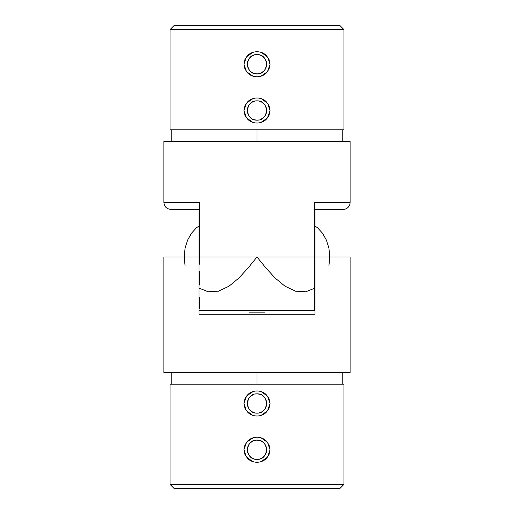 <?xml version="1.0" encoding="UTF-8"?>
<svg xmlns="http://www.w3.org/2000/svg" width="514" height="514" viewBox="0 0 514 514"><rect width="100%" height="100%" fill="white"/><g stroke="black" fill="none" stroke-linecap="round" stroke-linejoin="round"><path stroke-width="0.77" d="M261.041 461.649L267.543 457.119L270.043 449.782L267.576 442.425L261.118 437.877M255.06 440.312L257 440.112L257.013 437.221C260.669 437.324 263.708 438.519 266.136 440.813L269.015 444.873L270.043 449.756L269.008 454.639L266.13 458.7C263.695 460.987 260.656 462.176 257 462.279C253.344 462.176 250.299 460.981 247.864 458.694L244.985 454.627L243.957 449.744L244.992 444.861L247.876 440.794C250.312 438.513 253.357 437.318 257.013 437.221L257.013 440.112C269.432 439.515 269.413 460.004 257 459.387L257 462.279L257 459.387A9.637 9.637 0 0 1 248.988 455.108A9.637 9.637 0 0 0 257 459.387C254.764 459.51 252.49 458.572 250.183 456.567C248.095 454.023 247.15 451.748 247.362 449.75C247.15 447.752 248.095 445.477 250.183 442.933L253.235 440.877M261.041 415.389L267.543 410.859L270.043 403.522L267.576 396.166L261.118 391.617M255.06 394.052L257 393.852L257.013 390.961C260.669 391.064 263.708 392.259 266.136 394.553L269.015 398.613L270.043 403.496L269.008 408.379L266.13 412.44C263.695 414.727 260.656 415.916 257 416.019C253.344 415.916 250.299 414.721 247.864 412.434L244.985 408.367L243.957 403.484L244.992 398.601L247.876 394.534C250.312 392.253 253.357 391.058 257.013 390.961L257.013 393.852C269.432 393.255 269.413 413.744 257 413.127L257 416.019L257 413.127A9.637 9.637 0 0 1 248.988 408.848A9.637 9.637 0 0 0 257 413.127C254.764 413.25 252.49 412.312 250.183 410.307C248.095 407.763 247.15 405.488 247.362 403.49C247.15 401.492 248.095 399.217 250.183 396.673L253.235 394.617M248.48 454.254A9.637 9.637 0 0 1 248.101 453.444A9.637 9.637 0 0 0 248.48 454.254M247.549 451.645A9.637 9.637 0 0 1 253.299 440.851A9.637 9.637 0 0 0 247.549 451.645M248.48 407.994A9.637 9.637 0 0 1 248.101 407.184A9.637 9.637 0 0 0 248.48 407.994M247.549 405.385A9.637 9.637 0 0 1 253.299 394.591A9.637 9.637 0 0 0 247.549 405.385M257 384.215L257 372.65L257 384.215L343.93 384.215L170.07 384.215L170.07 484.445L173.925 488.3L340.075 488.3L343.93 484.445L170.07 484.445L343.93 484.445L343.93 384.215L343.93 484.445L340.075 488.3L173.925 488.3L170.07 484.445L170.07 384.215L257 384.215M264.948 312.139L249.052 312.139M163.902 257L163.902 372.65L350.098 372.65L350.098 257L315.018 257L315.018 314.221L198.982 314.221L198.982 257L163.902 257L163.902 372.65L350.098 372.65L350.098 257M198.982 209.41L198.982 313.489M199.56 225.524L196.361 227.882L191.536 233.15L187.636 240.019L185.085 248.153L184.192 257L329.808 257L328.915 265.847M315.018 288.103L305.644 291.804L295.511 291.175L284.987 286.202L275.196 278.1L265.956 268.025L257 257L248.044 268.025L238.804 278.1L229.013 286.202L218.489 291.175L208.356 291.804L198.982 288.103M314.439 306.286L315.018 306.485M198.982 306.428L199.56 306.286M315.018 209.41L315.018 313.489M315.018 312.139L315.018 312.795M257 459.387L257 462.279L257 459.387A9.637 9.637 0 0 0 264.447 455.867A9.637 9.637 0 0 1 261.51 458.27L260.694 458.649A9.637 9.637 0 0 1 257 459.387C244.58 459.998 244.561 439.521 257 440.112L259.776 440.517M264.755 455.475A9.637 9.637 0 0 0 265.899 453.451A9.637 9.637 0 0 1 264.755 455.475M262.365 441.744A9.637 9.637 0 0 1 266.637 449.756A9.637 9.637 0 0 0 262.365 441.744L263.823 442.939C265.911 445.484 266.85 447.752 266.637 449.756C266.85 451.755 265.905 454.023 263.81 456.567L261.575 458.231M261.51 441.237A9.637 9.637 0 0 0 257.013 440.112L257.013 440.112A9.637 9.637 0 0 1 261.51 441.237M260.784 440.884L261.459 441.205M259.776 394.257L257.013 393.852A9.637 9.637 0 0 1 261.51 394.97A9.637 9.637 0 0 0 257.013 393.852C244.561 393.261 244.58 413.738 257 413.127L257 416.019L257 413.127A9.637 9.637 0 0 0 262.352 411.508M263.11 410.943A9.637 9.637 0 0 0 264.447 409.607M264.755 409.215A9.637 9.637 0 0 0 265.899 407.191M262.365 395.484A9.637 9.637 0 0 1 263.817 396.679A9.637 9.637 0 0 0 262.365 395.484L263.823 396.679A9.637 9.637 0 0 1 264.453 397.38A9.637 9.637 0 0 0 263.817 396.679C265.911 399.224 266.85 401.492 266.637 403.496A9.637 9.637 0 0 0 265.526 398.992M266.637 403.496C266.85 405.495 265.905 407.763 263.81 410.307L261.575 411.971M261.498 412.01L260.694 412.389M260.784 394.623L261.459 394.945M253.1 391.552L246.559 395.986L243.957 403.265L246.29 410.628L252.663 415.293M253.1 437.812L246.559 442.246L243.957 449.525L246.29 456.888L252.663 461.553M261.504 458.27A9.637 9.637 0 0 1 260.688 458.655M185.085 265.847L184.192 257L329.808 257L328.915 248.153L326.364 240.019L322.464 233.15L317.639 227.882L314.439 225.524M315.018 310.867L315.018 310.372L198.982 310.456M198.982 314.221L315.018 314.221M199.56 305.29L198.982 305.29L198.982 306.286M315.018 306.286L315.018 305.29L314.439 305.29M252.959 52.351L246.457 56.881L243.957 64.218L246.424 71.575L252.882 76.123M258.94 73.688L257 73.887L256.987 76.779C253.331 76.676 250.292 75.481 247.864 73.187L244.985 69.127L243.957 64.244L244.992 59.361L247.87 55.3C250.305 53.013 253.344 51.824 257 51.721C260.656 51.824 263.701 53.019 266.136 55.306L269.015 59.373L270.043 64.256L269.008 69.139L266.123 73.206C263.688 75.487 260.643 76.682 256.987 76.779L256.987 73.887C244.568 74.485 244.587 53.996 257 54.612L257 51.721L257 54.612A9.637 9.637 0 0 1 265.012 58.892A9.637 9.637 0 0 0 257 54.612C259.236 54.49 261.51 55.428 263.817 57.433C265.905 59.977 266.85 62.252 266.637 64.25C266.85 66.248 265.905 68.523 263.817 71.067L260.765 73.123M252.959 98.611L246.457 103.141L243.957 110.478L246.424 117.834L252.882 122.383M258.94 119.948L257 120.147L256.987 123.039C253.331 122.936 250.292 121.741 247.864 119.447L244.985 115.387L243.957 110.504L244.992 105.621L247.87 101.56C250.305 99.273 253.344 98.084 257 97.981C260.656 98.084 263.701 99.279 266.136 101.566L269.015 105.633L270.043 110.516L269.008 115.399L266.123 119.466C263.688 121.747 260.643 122.942 256.987 123.039L256.987 120.147C244.568 120.745 244.587 100.256 257 100.872L257 97.981L257 100.872A9.637 9.637 0 0 1 265.012 105.152A9.637 9.637 0 0 0 257 100.872C259.236 100.75 261.51 101.688 263.817 103.693C265.905 106.237 266.85 108.512 266.637 110.51C266.85 112.508 265.905 114.783 263.817 117.327L260.765 119.383M314.439 204.957L314.439 204.103M199.56 308.805L199.56 297.702L199.56 308.805M199.56 285.039L199.56 271.296L199.56 285.039M199.56 264.183L199.56 257L314.439 257L199.56 257L199.56 264.183M314.439 202.471L314.439 310.366L314.439 202.471L350.098 202.471L350.098 141.35L163.902 141.35L163.902 202.471L199.56 202.471L199.56 257L199.56 202.471L163.902 202.471L163.902 141.35L257 141.35L257 129.785L257 141.35L350.098 141.35L350.098 202.471L314.439 202.471L314.439 209.275M265.52 59.746A9.637 9.637 0 0 1 265.899 60.556A9.637 9.637 0 0 0 265.52 59.746M266.451 62.355A9.637 9.637 0 0 1 260.701 73.149A9.637 9.637 0 0 0 266.451 62.355M265.52 106.006A9.637 9.637 0 0 1 265.899 106.816A9.637 9.637 0 0 0 265.52 106.006M266.451 108.615A9.637 9.637 0 0 1 260.701 119.409A9.637 9.637 0 0 0 266.451 108.615M343.93 29.555L340.075 25.7L173.925 25.7L170.07 29.555L343.93 29.555L170.07 29.555L170.07 129.785L343.93 129.785L343.93 29.555L343.93 129.785L170.07 129.785L170.07 29.555L173.925 25.7L340.075 25.7L343.93 29.555M199.56 205.259L199.56 206.178L199.56 205.259M314.439 205.266L314.439 207.097M257 54.612L257 51.721L257 54.612A9.637 9.637 0 0 0 249.553 58.133A9.637 9.637 0 0 1 252.49 55.73L253.306 55.351A9.637 9.637 0 0 1 257 54.612C269.42 54.002 269.439 74.479 257 73.887L254.224 73.483M249.245 58.525A9.637 9.637 0 0 0 248.101 60.549A9.637 9.637 0 0 1 249.245 58.525M251.635 72.256A9.637 9.637 0 0 1 247.362 64.244A9.637 9.637 0 0 0 251.635 72.256L250.177 71.06C248.089 68.516 247.15 66.248 247.362 64.244C247.15 62.245 248.095 59.977 250.189 57.433L252.425 55.769M252.49 72.763A9.637 9.637 0 0 0 256.987 73.887L256.987 73.887A9.637 9.637 0 0 1 252.49 72.763M253.216 73.116L252.541 72.795M254.224 119.743L256.987 120.147A9.637 9.637 0 0 1 252.49 119.03A9.637 9.637 0 0 0 256.987 120.147C269.439 120.739 269.42 100.262 257 100.872L257 97.981L257 100.872A9.637 9.637 0 0 0 251.648 102.492M250.89 103.057A9.637 9.637 0 0 0 249.553 104.393M249.245 104.785A9.637 9.637 0 0 0 248.101 106.809M251.635 118.516A9.637 9.637 0 0 1 250.183 117.32A9.637 9.637 0 0 0 251.635 118.516L250.177 117.32A9.637 9.637 0 0 1 249.547 116.62A9.637 9.637 0 0 0 250.183 117.32C248.089 114.776 247.15 112.508 247.362 110.504A9.637 9.637 0 0 0 248.474 115.007M247.362 110.504C247.15 108.505 248.095 106.237 250.189 103.693L252.425 102.029M252.502 101.99L253.306 101.611M253.216 119.376L252.541 119.055M260.9 122.448L267.441 118.014L270.043 110.735L267.71 103.372L261.337 98.707M260.9 76.188L267.441 71.754L270.043 64.475L267.71 57.112L261.337 52.447M252.496 55.73A9.637 9.637 0 0 1 253.312 55.345M199.56 206.185L199.56 205.266M199.56 206.204L199.56 207.168L199.56 206.204M199.56 207.245L199.56 207.656M199.56 208.999L199.56 207.168M199.56 207.849L199.56 207.11M199.56 205.073L199.56 203.807M343.429 209.404A6.939 6.939 0 0 0 350.098 202.471M171.226 372.65L171.226 384.215M342.774 372.65L342.774 384.215M342.774 141.35L342.774 129.785M171.226 141.35L171.226 129.785M163.902 202.471C164.294 206.667 166.607 208.98 170.841 209.41L199.56 209.41M314.439 209.41L343.159 209.41"/></g></svg>
